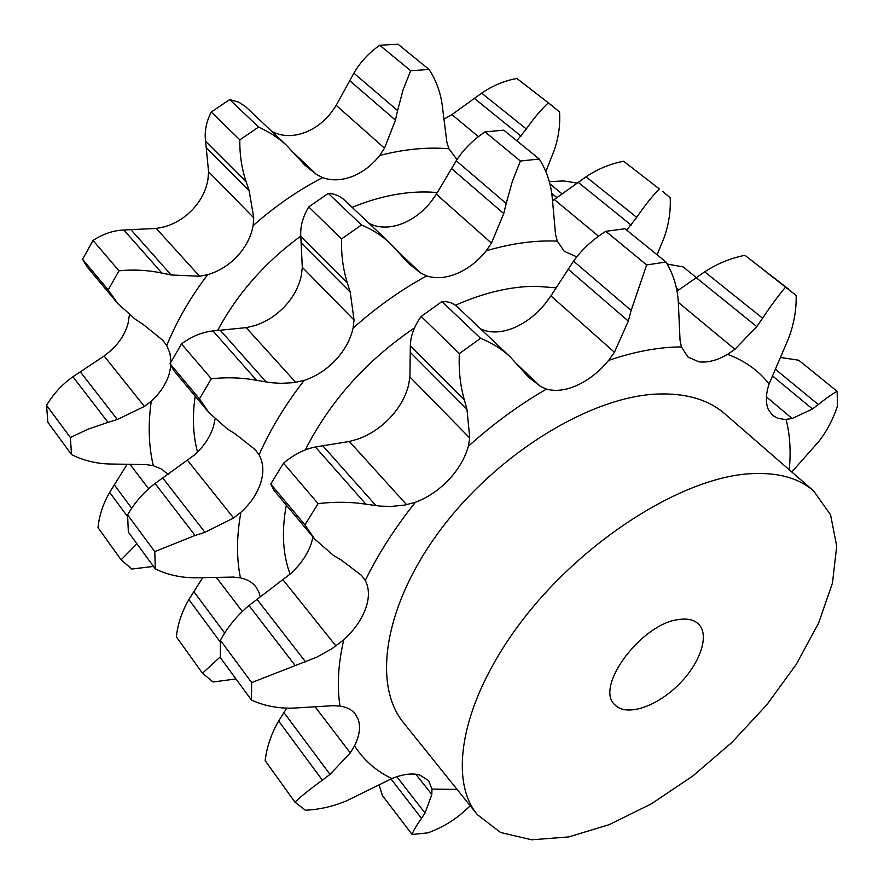 <?xml version="1.0" encoding="UTF-8"?>
<svg xmlns="http://www.w3.org/2000/svg" width="884" height="884" viewBox="0 0 884 884"><rect width="100%" height="100%" fill="white"/><g stroke="black" fill="none" stroke-linecap="round" stroke-linejoin="round"><path stroke-width="1.33" d="M129.395 314.991L128.025 323.544C125.208 333.743 119.417 342.815 110.666 350.76L104.102 356.02L72.93 376.761C62.223 384.308 53.427 393.833 46.554 405.347L47.846 422.276L71.516 454.564C83.405 460.553 96.268 463.702 110.124 464.012L146.424 464.608L153.33 465.724L161.639 469.084L168.048 474.443M72.93 376.761L108.014 422.342L88.168 429.149L70.377 437.536L46.554 405.347M108.014 422.342L117.34 419.502L144.412 406.441L151.286 401.137C147.959 424.497 148.645 446.022 153.33 465.724M70.377 437.536L71.516 454.564M170.822 365.788L169.397 373.269C166.347 383.634 160.313 392.927 151.286 401.137M456.973 159.606L448.895 148.755L445.304 148.49C424.64 147.186 402.761 149.518 379.678 155.485C372.053 165.197 362.926 172.192 352.307 176.457C341.644 180.513 331.754 180.9 322.627 177.618C298.052 190.325 274.88 206.337 253.122 225.652C251.067 236.746 245.829 246.89 237.431 256.084C228.879 265.156 218.956 271.355 207.663 274.681C190.336 297.521 176.701 321.146 166.756 345.567L169.938 353.28L171.021 361.899M437.204 192.557L430.42 192.093C405.734 191.054 379.634 196.137 352.13 207.342M300.759 236.15C265.222 262.084 237.487 293.565 217.552 330.583M195.187 396.154C192.215 416.497 192.999 435.149 197.53 452.1M123.848 229.995L161.849 273.046C147.86 270.106 133.561 269.355 118.964 270.802L93.008 240.459C102.931 233.951 113.207 230.459 123.848 229.995L156.247 228.437L164.059 226.901C175.12 223.818 184.778 217.873 193.043 209.077C201.154 200.149 206.127 190.237 207.961 179.341L208.58 171.75L253.752 217.807L253.122 225.652M271.918 131.484L275.587 133.186C284.648 136.567 294.394 136.357 304.836 132.534C315.234 128.5 324.096 121.76 331.445 112.312L336.207 105.329L384.496 148.192L379.678 155.485M443.536 119.417L451.923 114.633L478.476 136.655M118.964 270.802L108.224 289.93L117.605 303.367L135.473 319.422L142.987 324.284L162.722 340.241L166.756 345.567M336.207 105.329L353.876 73.151L397.579 110.555L403.093 89.837L410.684 70.709L429.06 69.46C436.364 80.709 440.818 93.185 442.431 106.876L446.884 142.28L448.895 148.755M397.579 110.555L395.457 120.125L384.496 148.192M208.58 171.75L205.585 141.307L246.183 181.883C241.708 168.579 239.597 154.567 239.84 139.849L258.614 127.075L260.802 128.058L271.333 133.683L280.99 140.457L286.261 145.053L304.936 165.22L316.516 174.48L322.627 177.618M246.183 181.883L249.144 190.679L253.752 217.807M161.849 273.046L171.142 274.968L199.585 276.25L207.663 274.681M153.507 566.423L131.793 569.042L121.119 559.837L136.91 543.793M545.826 171.662L554.124 150.523C558.566 137.782 560.368 124.909 559.539 111.914L548.345 102.864C541.163 109.505 533.826 118.202 526.312 128.942L516.808 140.777M117.605 303.367L86.986 266.747L82.577 259.31L93.008 240.459M127.053 464.387L109.682 492.41C103.108 503.692 99.218 515.427 98.014 527.638L121.119 559.837M205.585 141.307C204.359 131.528 206.248 121.76 211.265 112.025L229.707 99.572L238.724 102.146L245.564 106.599L286.261 145.053M353.876 73.151C360.23 62.2 368.86 52.907 379.755 45.261L397.988 44.2L429.06 69.46M451.923 114.633L481.647 93.151C492.631 85.649 504.377 80.753 516.886 78.466L551.539 105.273M549.34 181.629L563.561 180.933L577.175 183.065M349.821 80.731L395.457 120.125M410.684 70.709L379.755 45.261M258.614 127.075L229.707 99.572M206.668 148.059L249.144 190.679M239.84 139.849L211.265 112.025M108.224 289.93L82.577 259.31M551.793 193.397L556.854 197.585M549.947 183.894L561.893 193.718M548.345 102.864L516.886 78.466M474.399 98.455L521.063 136.158M481.647 93.151L526.312 128.942M215.044 419.193L213.519 426.298C210.226 436.84 203.928 446.365 194.613 454.862L155.065 483.482C143.948 491.935 134.788 502.399 127.583 514.875L128.346 532.091L155.33 568.909C167.717 574.876 181.154 577.838 195.651 577.793L233.387 577.086L240.448 577.893C247.122 579.274 252.249 582.224 255.83 586.744L258.957 592.247L260.261 596.954M300.792 236.448L347.368 282.99C343.047 269.2 341.113 254.504 341.578 238.912L361.501 224.989C372.385 229.553 381.91 235.641 390.098 243.266L344.616 200.237C339.975 195.961 334.528 193.673 328.273 193.375L308.726 206.922C302.792 216.812 300.14 226.647 300.792 236.448L302.317 267.311L301.378 275.145C299.068 286.427 293.554 296.803 284.847 306.295C275.996 315.654 265.797 322.141 254.26 325.743L246.161 327.644L212.956 330.936C202.171 332.097 191.684 336.417 181.496 343.92L170.015 363.722L173.949 370.75L209.066 412.751L227.431 429.027L235.155 433.845L255.133 449.558L259.078 454.829C263.465 462.884 264.007 472.266 260.681 482.995C257.133 493.714 250.537 503.471 240.912 512.278C236.569 536.245 236.404 558.113 240.448 577.893M576.744 256.835L564.301 251.365L557.296 241.133L555.55 234.558L552.268 197.972C550.975 183.695 546.644 170.722 539.273 159.032L503.769 130.169L485.029 131.904C473.106 139.849 463.503 149.473 456.243 160.755L436.342 194.204L431.149 201.563C423.215 211.552 413.822 218.812 402.971 223.343C392.087 227.652 382.065 228.238 372.882 225.088L369.169 223.475M678.857 619.518C641.574 623.375 594.258 687.056 614.8 704.725C625.684 716.703 655.177 707.443 677.376 685.885C699.763 664.503 710.128 635.408 698.559 624.082C694.106 619.783 687.542 618.259 678.857 619.518M436.342 194.204L491.46 243.133L486.2 250.824C477.935 261.112 468.255 268.67 457.172 273.488C446.055 278.084 435.889 278.891 426.663 275.896C400.839 289.963 376.308 307.389 353.07 328.152C350.473 339.622 344.661 350.252 335.611 360.053C326.428 369.722 315.942 376.518 304.162 380.418C285.355 404.607 270.327 429.403 259.078 454.829M390.098 243.266L408.916 263.752L420.508 272.913L426.663 275.896M302.317 267.311L354.053 320.041L353.07 328.152M209.066 412.751L199.464 398.883L211.309 378.772C226.857 377.081 241.929 377.59 256.537 380.297L270.427 382.639L281.013 383.336L293.665 382.65L304.162 380.418M155.33 568.909L154.766 551.616L195.077 535.472L204.955 532.323L233.608 518.002L240.912 512.278M202.734 577.639L188.867 599.551C181.916 611.573 177.739 624.005 176.358 636.834L202.48 673.243L220.359 656.801M667.166 264.029L683.188 266.924L696.415 277.609M552.467 200.823L586.048 176.789C597.871 168.91 610.402 163.739 623.64 161.253L659.287 188.889C652.094 196.325 644.558 205.817 636.69 217.365L626.701 230.083M554.356 199.574L598.579 236.249M747.256 473.923C680.625 479.194 584.633 539.781 523.792 618.469C462.686 697.133 446.95 778.185 477.349 814.661L500.565 832.474L531.781 839.8L568.777 836.927L609.33 824.595L651.32 803.876L692.791 776.019L731.897 742.427L766.936 704.625L796.34 664.26L818.617 623.087L832.463 583.042L836.717 546.213L830.551 514.764L813.6 490.907C798.031 477.393 775.909 471.724 747.256 473.923M539.273 159.032L520.389 161.01L485.029 131.904M456.243 160.755L506.189 203.497L503.747 213.585L491.46 243.133M520.389 161.01L512.311 181.518L506.189 203.497M451.602 168.59L503.747 213.585M555.693 287.775L536.334 286.317C511.14 286.261 484.167 292.571 455.404 305.256M414.574 327.831C366.484 360.484 330.075 401.159 305.345 449.857M286.305 505.118C281.477 531.394 282.747 554.412 290.085 574.147M347.368 282.99L350.208 292.096L354.053 320.041M361.501 224.989L328.273 193.375M341.578 238.912L308.726 206.922M301.499 243.21L350.208 292.096M211.309 378.772L181.496 343.92M199.464 398.883L170.015 363.722M154.766 551.616L127.583 514.875M202.48 673.243L213.088 681.995L235.973 678.945M676.393 287.864L678.779 289.83M657.11 254.802L663.84 238.371C668.702 224.912 670.823 211.375 670.205 197.751L662.414 191.242M659.287 188.889L623.64 161.253M586.048 176.789L636.69 217.365M578.258 182.369L631.165 225.122M477.349 814.661L403.656 722.869C371.91 684.592 384.275 604.137 441.514 528.444C498.499 452.707 591.087 396.54 657.442 394.032C685.984 393.026 708.404 399.601 724.725 413.756L813.6 490.907M470.277 805.854L460.343 814.628C450.962 822.297 440.155 828.374 427.922 832.861L412.121 834.496C413.104 831.148 416.242 825.778 421.513 818.363L425.038 813.015L431.823 794.506L431.944 789.081L428.596 780.572L419.502 774.892C411.922 772.97 402.717 774.185 391.888 778.561L347.246 800.517C333.566 806.374 319.61 809.6 305.367 810.208L294.936 802.12C301.864 795.699 311.002 788.395 322.373 780.196L329.997 774.395L350.296 752.892L354.55 745.842C359.512 735.764 360.738 726.946 358.23 719.388L355.302 714.051C351.865 709.719 346.771 707.067 340.02 706.084L332.815 705.697L293.61 708.095C278.416 708.614 264.349 705.929 251.443 700.04L251.664 682.592L316.815 657.155L331.865 648.768L343.766 639.806C354.075 630.325 361.324 620.06 365.501 608.988C369.457 597.927 369.39 588.435 365.291 580.512L361.49 575.374L341.445 560.18L333.533 555.472L314.704 539.096L274.018 490.421L270.769 484.034L283.521 463.183C293.93 454.464 304.56 449.072 315.433 447.006L365.921 504.189L380.374 506.123L391.358 506.421L404.474 505.118L415.392 502.3C427.679 497.659 438.784 490.167 448.707 479.813C458.498 469.338 465.028 458.166 468.31 446.321L469.736 437.989L409.922 377.004L410.331 345.909C410.474 336.207 414.088 326.384 421.182 316.428L441.978 301.577C447.989 301.223 453.127 302.991 457.359 306.892L510.068 356.749L528.864 377.413L540.345 386.33L546.478 389.082C555.727 391.656 566.147 390.319 577.738 385.037C589.308 379.545 599.606 371.335 608.623 360.407L614.424 352.252L550.909 295.886L573.539 261.123C581.915 249.52 592.667 239.586 605.816 231.321L625.021 228.735L665.995 262.029C673.365 274.139 677.487 287.643 678.337 302.538L680.039 340.285L681.431 346.926L687.907 357.003L698.669 361.766C707.399 362.948 717.046 360.473 727.598 354.351L734.902 349.313L678.326 302.394M677.056 291.134L704.692 271.83C717.476 263.543 730.902 258.051 744.98 255.332L796.153 295.444C796.484 309.754 793.976 324.03 788.616 338.285L769.069 383.999C765.61 394.673 765.467 403.369 768.627 410.077L772.749 415.436L777.732 418.298L784.959 419.491L792.152 418.53L766.417 396.894M550.909 295.886L545.207 303.643C536.577 314.24 526.599 322.108 515.273 327.246C503.924 332.174 493.626 333.224 484.388 330.417L480.675 328.936M409.922 377.004L408.574 385.059C405.646 396.717 399.491 407.612 390.098 417.734C380.551 427.745 369.766 434.873 357.733 439.116L349.313 441.481L315.433 447.006M313.002 537.052L311.223 543.737C307.367 554.633 300.461 564.644 290.504 573.771L248.99 605.518C237.453 615.087 227.906 626.668 220.359 640.27L220.392 657.685L251.443 700.04M314.704 539.096L304.925 524.831L318.118 503.637C334.738 501.637 350.672 501.825 365.921 504.189M410.331 345.909L464.332 399.866C460.244 385.579 458.586 370.153 459.36 353.589L480.553 338.296C491.924 342.859 501.758 349.014 510.068 356.749M464.332 399.866L466.973 409.259L469.736 437.989M665.995 262.029L646.646 264.935L631.154 310.428L628.303 321.091L614.424 352.252M788.716 289.178L785.721 286.924C778.572 295.3 770.859 305.731 762.594 318.218L756.759 326.594L734.902 349.313M791.81 471.99L819.192 441.017C827.092 430.663 833.159 419.071 837.391 406.242L837.192 391.336C832.783 393.568 826.496 397.988 818.319 404.563L812.473 408.972L792.152 418.53M780.384 357.434L798.683 360.219L837.192 391.336M379.092 785.025L382.396 795.556L412.121 834.496M286.736 708.172L278.637 721.024C271.255 733.897 266.769 747.102 265.167 760.627L294.936 802.12M251.664 682.592L220.359 640.27M318.118 503.637L283.521 463.183M304.925 524.831L270.769 484.034M410.541 352.628L466.973 409.259M480.553 338.296L441.978 301.577M459.36 353.589L421.182 316.428M568.169 269.2L628.303 321.091M573.539 261.123L631.154 310.428M646.646 264.935L605.816 231.321M696.272 277.72L756.759 326.594M785.721 286.924L744.98 255.332M704.692 271.83L762.594 318.218M772.284 375.733L812.473 408.972M775.191 369.103L818.319 404.563M80.356 371.888L117.34 419.502M104.102 356.02L144.412 406.441M293.123 152.346L316.516 174.48M156.247 228.437L199.585 276.25M130.125 464.498L148.623 488.73M131.163 229.939L171.142 274.968M114.367 484.951L131.738 508.278M109.682 492.41L127.605 516.654M397.06 250.713L420.508 272.913M246.161 327.644L295.753 382.374M187.662 460.531L233.608 518.002M216.514 577.65L242.293 611.43M557.296 241.133L553.638 241.012C532.61 240.492 510.123 243.763 486.2 250.824M220.392 330.428L266.217 382.032M212.956 330.936L256.537 380.297M162.789 478.023L204.955 532.323M155.065 483.482L195.077 535.472M193.828 591.606L224.702 633.054M188.867 599.551L220.293 642.071M343.766 639.806C338.108 664.315 336.859 686.404 340.02 706.084M415.392 502.3C394.828 527.98 378.12 554.058 365.291 580.512M546.478 389.082C519.295 404.795 493.239 423.878 468.31 446.321M681.431 346.926L677.73 346.97C656.436 347.5 633.397 351.976 608.623 360.407M769.069 383.999C758.803 370.716 744.98 360.838 727.598 354.351M789.235 469.758C791.047 451.669 789.998 434.906 786.086 419.469M431.944 789.081L457.072 789.401M354.55 745.842C363.921 760.317 376.363 771.224 391.888 778.561M283.112 579.915L335.975 646.016M315.356 707.123L350.296 752.892M349.313 441.481L406.651 504.742M415.823 774.196L431.823 794.506M517.085 364.307L540.345 386.33M248.99 605.518L295.057 665.376M257.012 599.341L305.544 661.84M283.908 712.526L329.997 774.395M322.936 445.912L375.987 505.659M278.637 721.024L322.373 780.196M396.817 776.727L425.038 813.015M391.004 778.937L421.513 818.363"/></g></svg>
